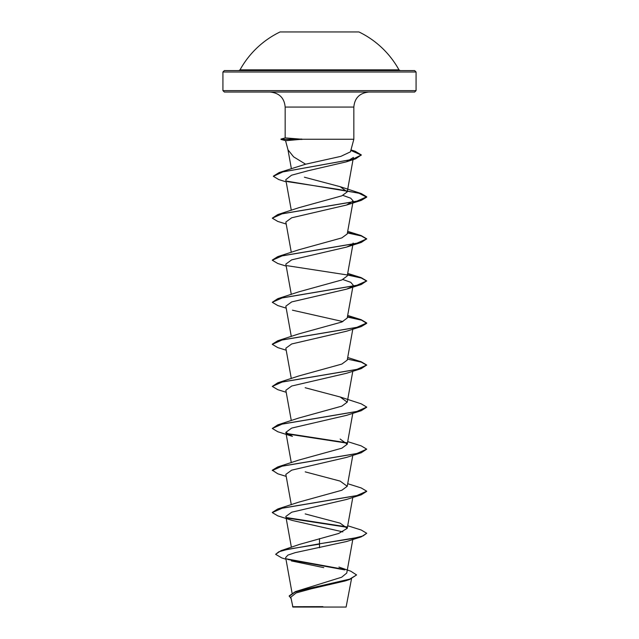 <?xml version="1.0" encoding="UTF-8"?>
<svg xmlns="http://www.w3.org/2000/svg" width="639" height="639" viewBox="0 0 639 639"><rect width="100%" height="100%" fill="white"/><g stroke="black" fill="none" stroke-linecap="round" stroke-linejoin="round"><path stroke-width="0.96" d="M240.032 69.843L398.968 69.843A90.77 90.77 0 0 0 358.934 31.95L280.066 31.95A90.77 90.77 0 0 0 240.032 69.843L238.794 70.578L319.5 70.578L224.353 70.578L222.931 71.991L416.069 71.991L414.647 70.578L319.5 70.578M290.833 597.13L292.894 607.05L346.106 607.05L351.498 578.862M317.487 606.746L292.582 606.715L322.887 606.635M416.069 90.618L222.931 90.618L224.353 92.032L414.647 92.032L416.069 90.618L416.069 71.991M302.127 139.422L280.968 139.422L285.537 140.644L288.013 149.877L293.628 156.851L305.61 164.207L340.875 156.363L350.46 151.826L353.838 139.246L301.864 139.246L286.096 140.676M338.934 567.065L350.803 571.21L356.578 574.94L349.733 579.11L295.37 591.626L341.657 577.225L346.761 573.047L352.8 539.492M319.5 538.573L319.5 543.789L280.984 550.666L299.747 544.332L338.71 533.461L347.233 528.349L340.132 523.157L305.162 513.908M272.31 512.414L277.773 508.979L298.86 502.126L341.857 490.249L347.233 486.287L340.132 481.095L305.202 471.862M286.2 476.398L277.773 473.787L272.294 470.184L277.773 466.925L298.86 460.064L341.849 448.195L347.233 444.233L340.14 439.033M298.86 418.01L341.841 406.132L347.233 402.171L340.132 396.979L305.154 387.729M286.2 392.282L277.773 389.67L272.294 386.411L277.773 382.801L298.868 375.948L341.857 364.07L347.233 360.108L352.912 328.574M272.31 344.173L277.773 340.747L298.868 333.885L341.857 322.008L347.201 318.054L352.912 286.512M286.2 308.158L277.773 305.554L272.294 302.295L277.773 298.685L298.868 291.823L341.849 279.954L347.233 275.992L352.912 244.457M272.31 260.057L277.773 256.622L298.868 249.769L341.849 237.892L347.233 233.93L353.159 201.013L346.554 205.039L291.688 217.787L285.841 222.037L291.296 252.365M286.2 224.041L277.773 221.429L272.294 218.179L277.773 214.568L298.86 207.707L341.865 195.83L347.233 191.876L340.132 186.676L304.396 177.211M273.38 176.14L279.155 172.554L305.61 164.207M353.423 157.442L346.274 161.867L308.014 170.765L291.528 175.222L285.785 179.687L291.296 210.311M342.887 195.39L350.739 198.202L353.159 201.005M352.976 244.09L353.159 243.068L352.48 244.194M351.945 244.649L346.546 247.101L291.688 259.849L285.841 264.099L291.296 294.427M342.887 279.515L350.747 282.326L353.159 285.13L352.48 286.248M351.945 286.703L346.546 289.163L291.688 301.912L285.841 306.161L291.296 336.489M292.446 310.187L342.887 321.569M286.2 350.22L277.773 347.608L272.294 344.349L282.318 339.908L361.227 326.585L346.546 331.218L291.688 343.966L285.841 348.215L291.296 378.544M272.294 386.411L282.318 381.97L361.227 368.639L346.554 373.28L291.688 386.028L285.841 390.277L291.296 420.606M361.227 410.701L346.554 415.342L291.696 428.082L285.841 432.339L292.446 436.373L277.773 431.732L272.294 428.473L282.31 424.032L361.227 410.701L366.69 407.267M272.294 470.536L282.31 466.087L361.227 452.763L346.546 457.396L291.696 470.144L285.841 474.394L291.296 504.722M342.887 531.872L292.454 520.489L277.773 515.849L272.294 512.59L282.31 508.149L361.227 494.818L346.554 499.458L291.696 512.206L285.841 516.456L291.392 547.296M361.227 536.88L366.706 533.269L363.12 535.897L352.88 538.525L319.5 543.789L361.227 536.88L346.554 541.521L295.17 552.655L287.917 555.099L285.665 557.535L292.047 593.008M291.392 560.922L323.765 567.64M356.578 574.94L349.677 579.477L345.132 580.955L311.065 588.854L296.137 592.936L290.849 597.13M280.984 550.666L275.633 554.317L281.783 557.935L285.968 559.213M286.767 558.901L343.926 569.349M295.37 591.626L289.203 595.883L291.104 598.631M319.5 547.759L319.5 544.132L288.085 549.228L278.828 551.776L275.633 554.317M287.734 559.468L344.772 569.9M349.677 579.477L311.369 587.856L295.17 592.049L289.203 596.235M301.864 139.246L285.713 137.92M366.706 533.269L361.227 530.011L347.704 525.753M346.841 526.887L286.512 517.574M277.773 508.979L356.69 495.656L366.706 491.207L361.227 487.956L347.704 483.699M277.773 466.925L356.69 453.594L366.706 449.153L361.227 445.894L347.704 441.637M346.801 442.763L286.512 433.458M272.294 428.473L277.773 424.863L356.682 411.532L366.706 407.091L361.227 403.832L340.132 396.971M277.773 382.801L356.682 369.478L366.706 365.037L361.227 361.778L347.704 357.521M277.773 340.747L356.682 327.416L366.706 322.975L361.227 319.716L347.48 316.704M277.773 298.685L356.69 285.353L366.706 280.912L361.227 277.653L347.48 274.642M277.773 256.622L356.69 243.299L366.706 238.85L361.227 235.599L347.48 232.588M277.773 214.568L356.69 201.237L366.706 196.796L361.227 193.537L286.775 181.149M279.155 172.554L352.48 159.351L361.347 154.95L355.148 151.243L350.971 149.933M347.073 527.279L287.055 518.037M361.227 494.818L366.69 491.383M361.227 452.763L366.706 449.153M347.049 443.154L287.055 433.913M361.227 368.639L366.706 365.037M366.69 365.204L361.331 362.153L347.416 359.102M361.227 326.585L366.706 323.326L361.61 320.187L347.416 317.048M272.294 302.295L282.31 297.854L361.227 284.523L366.706 280.912M366.69 281.088L361.331 278.037L347.416 274.986M347.073 274.922L287.055 265.68M286.2 266.104L277.773 263.492L272.294 260.233L282.31 255.792L361.227 242.461L366.706 238.85M366.69 239.026L361.331 235.975L347.416 232.923M272.294 218.179L282.31 213.73L361.227 200.398L366.706 197.147L358.998 193.266L338.374 189.384L287.39 181.62M286.184 181.891L278.7 179.543L273.364 176.316L282.781 171.931L355.707 158.792L361.347 154.95M361.331 155.125L350.843 150.421M301.864 139.07L280.968 139.422M345.26 70.578L400.206 70.578L398.968 69.843M280.968 139.07L285.162 137.944L285.162 107.056L353.838 107.056C354.645 98.015 359.645 93.006 368.855 92.032M285.162 107.056C284.355 98.015 279.355 93.006 270.145 92.032M353.838 139.246L353.838 107.056M222.931 90.618L222.931 71.991M347.233 528.349L352.8 497.43M347.233 486.295L352.8 455.367M291.296 462.668L285.841 432.339M347.233 444.233L352.8 413.313M347.233 402.171L352.8 371.251M352.976 286.152L353.159 285.13M347.233 191.876L353.047 159.558M353.119 159.191L353.431 157.45M291.384 168.736L287.941 149.614M298.86 418.002L277.773 424.863M347.704 315.458L361.227 319.716M347.704 273.396L361.227 277.653M347.704 231.342L361.227 235.599M340.132 186.676L361.227 193.537M346.274 161.867L355.707 158.792M346.554 205.039L361.227 200.398M346.546 247.101L361.227 242.461M346.546 289.163L361.227 284.523"/></g></svg>
